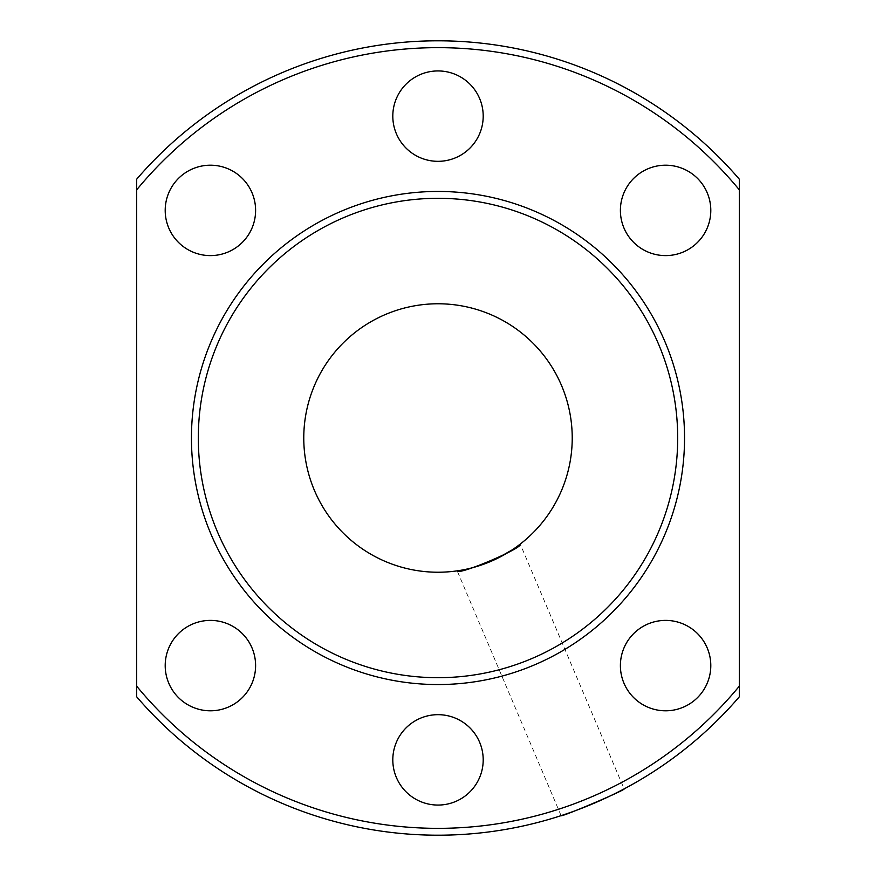 <?xml version="1.0" encoding="UTF-8"?>
<svg xmlns="http://www.w3.org/2000/svg" width="876" height="876" viewBox="0 0 876 876"><rect width="100%" height="100%" fill="white"/><g stroke="black" fill="none" stroke-linecap="round" stroke-linejoin="round"><path stroke-width="0.66" stroke-dasharray="4.38 3.29" d="M684.539 438A246.539 246.539 0 0 1 314.725 651.514A246.539 246.539 0 0 1 314.725 224.486A246.539 246.539 0 0 1 684.539 438A246.539 246.539 0 0 1 314.725 651.514A246.539 246.539 0 0 1 314.725 224.486A246.539 246.539 0 0 1 684.539 438A246.539 246.539 0 0 0 438 191.461A246.539 246.539 0 0 0 191.461 438A246.539 246.539 0 0 0 438 684.539A246.539 246.539 0 0 0 684.539 438M512 549.986L520.235 544.095L624.139 788.882C626.723 789.539 559.786 817.954 561.1 815.644L457.195 570.845C460.918 571.557 474.069 567.528 496.637 558.746M136.678 686.149L136.678 696.792A397.2 397.2 0 0 0 739.322 696.792L739.322 189.851A390.357 390.357 0 0 0 136.678 189.851L136.678 686.149A390.357 390.357 0 0 0 739.322 686.149M739.322 189.851L739.322 179.208A397.2 397.2 0 0 0 136.678 179.208L136.678 189.851M620.394 210.404A45.202 45.202 0 0 0 665.596 255.606A45.202 45.202 0 0 0 710.797 210.404A45.202 45.202 0 0 0 665.596 165.203A45.202 45.202 0 0 0 620.394 210.404M392.798 116.125A45.202 45.202 0 0 0 438 161.326A45.202 45.202 0 0 0 483.202 116.125A45.202 45.202 0 0 0 438 70.934A45.202 45.202 0 0 0 392.798 116.125M165.203 210.404A45.202 45.202 0 0 0 210.404 255.606A45.202 45.202 0 0 0 255.606 210.404A45.202 45.202 0 0 0 210.404 165.203A45.202 45.202 0 0 0 165.203 210.404M392.798 759.875A45.202 45.202 0 0 1 438 714.674A45.202 45.202 0 0 1 483.202 759.875A45.202 45.202 0 0 1 438 805.066A45.202 45.202 0 0 1 392.798 759.875M165.203 665.596A45.202 45.202 0 0 1 210.404 620.394A45.202 45.202 0 0 1 255.606 665.596A45.202 45.202 0 0 1 210.404 710.797A45.202 45.202 0 0 1 165.203 665.596M620.394 665.596A45.202 45.202 0 0 1 665.596 620.394A45.202 45.202 0 0 1 710.797 665.596A45.202 45.202 0 0 1 665.596 710.797A45.202 45.202 0 0 1 620.394 665.596M198.304 438A239.696 239.696 0 0 1 557.848 230.421A239.696 239.696 0 0 1 557.848 645.579A239.696 239.696 0 0 1 198.304 438M572.225 438A134.225 134.225 0 0 1 370.887 554.245A134.225 134.225 0 0 1 370.887 321.755A134.225 134.225 0 0 1 572.225 438"/><path stroke-width="1.31" d="M710.797 210.404A45.202 45.202 0 0 1 642.995 249.55A45.202 45.202 0 0 1 642.995 171.258A45.202 45.202 0 0 1 710.797 210.404M483.202 116.125A45.202 45.202 0 0 1 415.399 155.271A45.202 45.202 0 0 1 415.399 76.989A45.202 45.202 0 0 1 483.202 116.125M255.606 210.404A45.202 45.202 0 0 1 187.803 249.55A45.202 45.202 0 0 1 187.803 171.258A45.202 45.202 0 0 1 255.606 210.404M483.202 759.875A45.202 45.202 0 0 0 415.399 720.729A45.202 45.202 0 0 0 415.399 799.011A45.202 45.202 0 0 0 483.202 759.875M255.606 665.596A45.202 45.202 0 0 0 187.803 626.45A45.202 45.202 0 0 0 187.803 704.742A45.202 45.202 0 0 0 255.606 665.596M710.797 665.596A45.202 45.202 0 0 0 642.995 626.45A45.202 45.202 0 0 0 642.995 704.742A45.202 45.202 0 0 0 710.797 665.596M739.322 189.851L739.322 686.149A390.357 390.357 0 0 1 136.678 686.149L136.678 189.851A390.357 390.357 0 0 1 739.322 189.851L739.322 179.208A397.2 397.2 0 0 0 136.678 179.208L136.678 189.851M561.1 815.644C559.764 817.954 626.668 789.561 624.139 788.882M739.322 686.149L739.322 696.792A397.2 397.2 0 0 1 136.678 696.792L136.678 686.149M572.225 438A134.225 134.225 0 0 1 370.887 554.245A134.225 134.225 0 0 1 370.887 321.755A134.225 134.225 0 0 1 572.225 438M520.235 544.095C524.089 547.719 457.119 576.134 457.195 570.845M496.637 558.746L512 549.986M677.695 438A239.696 239.696 0 0 0 318.152 230.421A239.696 239.696 0 0 0 318.152 645.579A239.696 239.696 0 0 0 677.695 438M684.539 438A246.539 246.539 0 0 1 314.725 651.514A246.539 246.539 0 0 1 314.725 224.486A246.539 246.539 0 0 1 684.539 438"/></g></svg>
